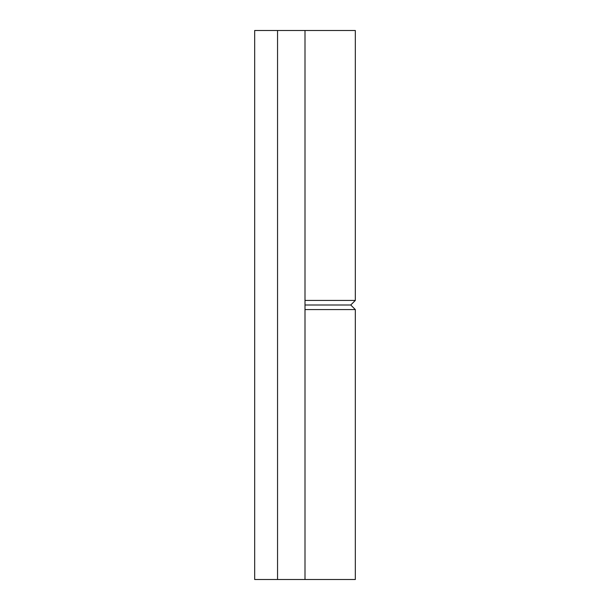 <?xml version="1.0" encoding="UTF-8"?>
<svg xmlns="http://www.w3.org/2000/svg" width="610" height="610" viewBox="0 0 610 610"><rect width="100%" height="100%" fill="white"/><g stroke="black" fill="none" stroke-linecap="round" stroke-linejoin="round"><path stroke-width="0.91" d="M350.75 305L355.325 309.575L305 309.575L355.325 309.575L350.75 305L305 305L350.75 305L355.325 300.425L305 300.425L355.325 300.425L350.75 305L305 305M355.081 579.5L305 579.5L355.325 579.5L355.325 309.575M355.325 300.425L355.325 30.5L305 30.5L305 579.5L254.675 579.5L254.675 30.5L254.675 579.5L277.55 579.5L277.55 30.5L277.55 579.5L305 579.5L305 30.5L355.264 30.5M254.675 30.5L305 30.5L254.675 30.5"/></g></svg>
